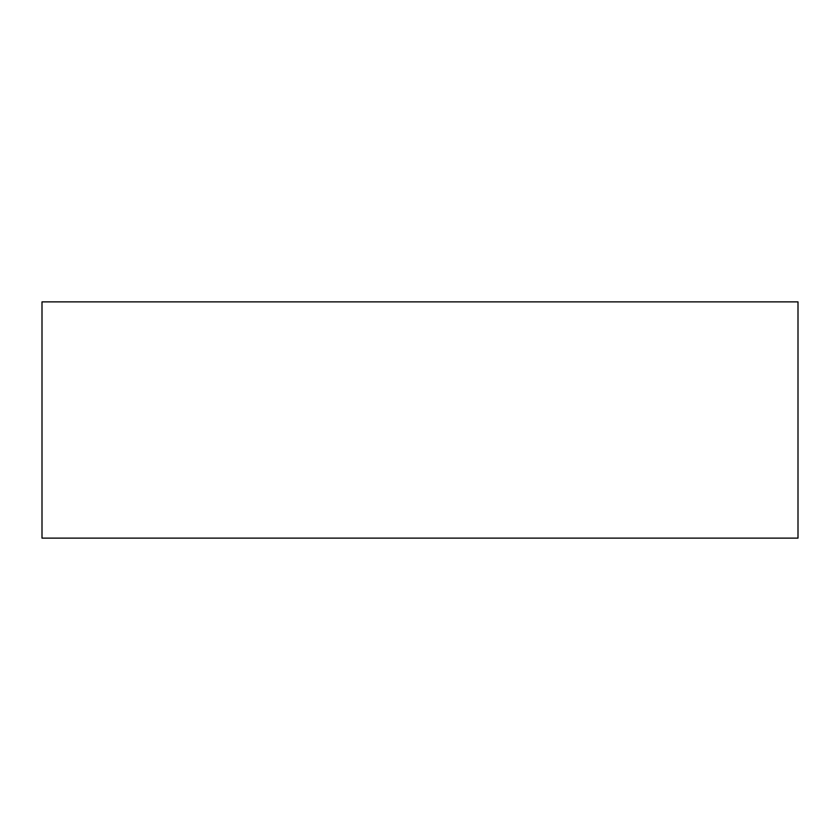 <?xml version="1.0" encoding="UTF-8"?>
<svg xmlns="http://www.w3.org/2000/svg" width="840" height="840" viewBox="0 0 840 840"><rect width="100%" height="100%" fill="white"/><g stroke="black" fill="none" stroke-linecap="round" stroke-linejoin="round"><path stroke-width="1.26" d="M798 420L798 538.125L42 538.125L42 301.875L798 301.875L798 420"/></g></svg>
